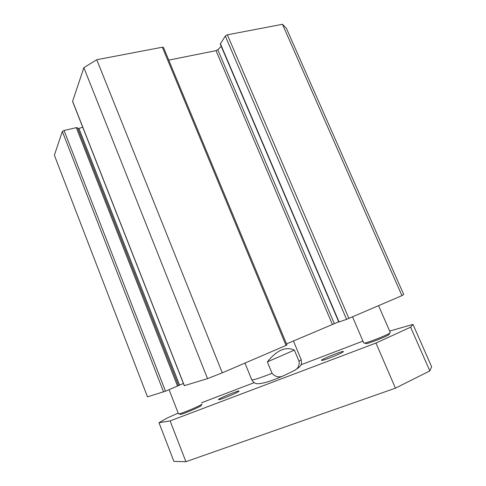 <?xml version="1.0" encoding="UTF-8"?>
<svg xmlns="http://www.w3.org/2000/svg" width="486" height="486" viewBox="0 0 486 486"><rect width="100%" height="100%" fill="white"/><g stroke="black" fill="none" stroke-linecap="round" stroke-linejoin="round"><path stroke-width="0.73" d="M401.946 295.64L403.696 294.443L286.4 28.334L282.463 24.3L227.363 34.81L225.291 36.019L346.579 319.345L401.946 295.64L282.463 24.3M346.579 319.345L338.791 322.03L220.261 44.062L225.291 36.019M338.706 321.835L286.509 343.906M286.029 345.437L286.959 344.987L163.49 47.464L162.33 47.215L96.763 59.717L83.859 67.688L72.572 101.386L184.285 385.677L207.54 378.63L222.284 372.817L286.029 345.437L162.33 47.215M183.422 383.478L178.526 385.532M178.484 385.629L165.501 391.2L64.061 130.485L62.354 131.481L54.365 155.198L147.489 396.843L165.501 391.2M64.061 130.485L76.302 127.648L77.517 127.788L178.556 385.611M77.894 128.747L82.735 127.247M168.745 60.118L216.009 50.647L217.783 49.748L221.239 46.364M96.763 59.717L222.284 372.817M83.859 67.688L207.54 378.63M178.198 413.106L167.779 417.735L159.001 422.705L170.106 420.919L375.97 343.049L410.603 327.175L412.991 324.399L389.644 331.069M362.951 341.117L300.992 364.779M254.148 382.67L201.623 402.73M343.104 351.882C346.718 348.893 315.857 361.456 322.37 360.32C325.486 359.871 340.473 353.832 342.873 352.052L343.104 351.882M238.274 391.74L238.571 391.546C243.182 388.247 213.463 400.616 219.198 399.607C221.865 399.206 235.424 393.611 238.274 391.74M159.001 422.705L173.921 461.396L185.919 461.7L395.446 388.168L429.818 370.909L431.635 366.766L412.991 324.399M410.603 327.175L429.818 370.909M170.106 420.919L185.919 461.7M375.97 343.049L395.446 388.168M365.472 343.383L366.158 343.687C369.694 343.177 386.394 336.549 389.128 334.556L389.377 333.918M363.777 343.037L364.719 343.049C368.534 342.49 386.728 335.261 389.693 333.123L390.276 332.515L378.594 305.67M294.376 350.108L299.024 361.28C299.601 365.417 298.161 368.443 294.692 370.362L283.933 375.575C279.353 377.841 275.392 377.087 272.045 373.303L267.361 361.876L294.376 350.108C285.829 346.202 276.826 350.127 267.361 361.876M179.942 414.2L180.434 414.418C183.331 413.975 198.895 407.426 201.131 405.713L201.326 405.227M169.067 389.687L178.49 413.853L179.152 413.853C182.286 413.361 199.248 406.229 201.66 404.388L202.097 403.933M332.309 324.277L216.009 50.647M348.918 318.421L227.363 34.81M339.052 321.957L220.352 43.637M334.253 323.494L217.783 49.748M184.376 385.659L72.578 101.161M62.354 131.481L163.6 391.959M177.524 386.084L76.302 127.648M179.559 385.082L78.969 128.547M251.778 379.852L254.087 379.627C257.774 378.667 263.758 376.559 272.045 373.303M299.024 361.28L301.186 359.61L293.41 340.947M389.128 334.556L389.693 333.123M366.158 343.687L364.719 343.049M363.783 343.055L352.538 316.866M294.802 370.283C298.568 367.799 300.488 366.213 300.573 365.527C301.46 364.931 301.666 362.963 301.186 359.61M283.696 375.654C271.352 381.121 262.531 383.812 257.246 383.733C257.143 383.709 254.038 383.788 251.791 379.87L244.974 363.072M201.131 405.713L201.66 404.388M180.434 414.418L179.152 413.853"/></g></svg>
